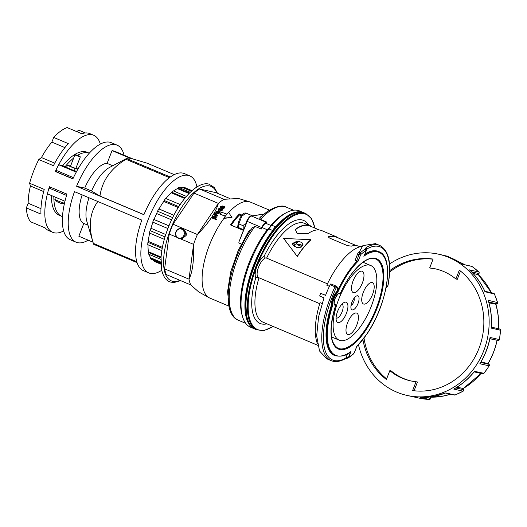 <?xml version="1.0" encoding="UTF-8"?>
<svg xmlns="http://www.w3.org/2000/svg" width="527" height="527" viewBox="0 0 527 527"><rect width="100%" height="100%" fill="white"/><g stroke="black" fill="none" stroke-linecap="round" stroke-linejoin="round"><path stroke-width="0.79" d="M180.537 238.856L193.58 244.363A50.361 20.401 -67.1 0 1 195.379 239.416A50.361 20.401 -67.1 0 1 197.401 234.515L173.027 224.219L194.008 193.093A50.361 20.401 -67.1 0 1 199.588 188.995L215.984 192.665L229.515 198.383M183.383 237.723L186.117 235.503C186.657 233.501 186.117 232.012 184.49 231.043M176.855 237.295L169.207 234.067A50.361 20.401 -67.1 0 1 171.005 229.113A50.361 20.401 -67.1 0 1 173.027 224.219M220.214 211.959L219.904 212.987L217.038 213.692L215.899 212.473M219.192 210.905A51.587 20.902 112.9 0 0 217.519 212.934L219.384 212.513L219.252 211.544L219.726 211.103L220.214 211.801L219.871 212.677L217.005 213.382L215.872 212.322L216.189 211.439L219.034 210.846L219.225 211.215A51.119 20.711 112.9 0 0 217.756 212.994M219.555 212.177L219.252 211.544L219.384 212.513M217.796 215.187L217.835 215.497A51.31 20.79 112.9 0 0 217.46 215.998L213.922 214.476A51.356 20.803 -67.1 0 1 214.258 214.021L214.785 214.206L214.66 213.363L215.233 212.934L215.655 213.29L215.332 214.232L217.796 215.187A51.778 20.975 112.9 0 0 217.42 215.688L213.922 214.476M214.825 214.522L214.7 213.679L214.825 214.522M215.655 213.29L215.372 214.542M212.361 217.453L212.467 216.353L215.194 215.681L216.347 216.781L216.096 217.658L215.075 218.336L216.814 219.239A51.468 20.856 112.9 0 0 216.445 219.779L211.564 217.796A51.356 20.803 -67.1 0 1 211.907 217.302L212.276 217.427M212.394 217.77L212.5 216.669M216.347 216.94L216.129 217.974L215.108 218.652M222.499 209.384L222.183 210.339L220.095 211.044L220.345 210.266L221.663 209.858L221.623 209.094L218.6 210.128L218.086 209.568L218.422 208.837L220.306 208.198L218.936 208.975L218.896 209.68L221.959 208.652L222.506 209.219L222.15 210.029L220.055 210.734M221.696 210.174L221.656 209.41L221.228 209.423L218.633 210.438L218.086 209.568M220.306 208.198L220.042 208.942L218.968 209.285L218.936 209.996M224.7 207.137L224.383 208.033L222.282 208.639L222.532 207.901L223.856 207.552L223.83 206.841L220.787 207.73L220.279 207.203L220.622 206.525L222.513 205.978L221.136 206.67L221.09 207.322L224.173 206.432L224.706 206.973L224.35 207.717L222.242 208.33M223.896 207.869L223.863 207.157L222.835 207.48C221.498 208.198 220.826 208.389 220.82 208.046L220.279 207.203M222.513 205.978L222.249 206.689L221.169 206.979L221.129 207.638M228.935 306.141L209.911 298.104A52.094 21.106 -67.1 0 1 209.067 297.696A52.094 21.106 -67.1 0 1 209.305 245.437A52.094 21.106 -67.1 0 1 223.968 218.349L223.935 218.04A52.562 21.297 -67.1 0 1 225.464 216.037L220.154 214.193A51.923 21.04 -67.1 0 1 221.696 212.295L227.012 214.14A52.562 21.297 -67.1 0 1 228.566 212.348L231.979 217.499L223.935 218.04M225.286 216.268L220.154 214.193M228.705 212.552A52.094 21.106 -67.1 0 1 249.581 201.808A52.094 21.106 -67.1 0 1 250.457 202.124L269.481 210.161M249.581 201.808L238.527 198.501L223.968 199.292L199.588 188.995M194.008 193.093L218.382 203.396L197.401 234.515C208.705 222.947 215.701 212.572 218.382 203.396A50.361 20.401 -67.1 0 1 223.968 199.292M239.317 240.984L247.216 221.432A6.37 2.582 -67.1 0 1 251.59 216.07L266.214 222.249A6.37 2.582 112.9 0 0 261.84 227.611L261.287 229.047L254.943 226.373L252.393 227.743C229.383 259.1 218.922 313.058 238.454 320.284A61.415 24.881 -67.1 0 1 230.628 283.203A61.415 24.881 -67.1 0 1 254.943 226.373M246.959 221.274L238.803 242.275M270.522 209.634L267.67 211.228L259.923 217.467L260.259 218.145M260.582 219.456A61.415 24.881 -67.1 0 1 286.26 207.137C282.564 204.101 269.416 207.289 259.824 218.606L260.582 219.456L266.919 222.137A61.415 24.881 112.9 0 0 265.858 223.329L270.786 225.411A61.415 24.881 -67.1 0 1 284.89 213.461L286.609 212.552A63.095 25.559 -67.1 0 1 299.586 210.945L303.486 212.592A63.095 25.559 112.9 0 0 275.687 226.867A6.37 2.582 112.9 0 0 272.716 230.51L273.322 231.004M183.963 235.22A4.677 4.262 102.6 0 1 180.188 238.197A4.677 4.262 102.6 0 1 176.815 236.775A4.677 4.262 102.6 0 1 176.09 231.893A4.677 4.262 102.6 0 1 181.716 229.205A4.677 4.262 102.6 0 1 183.963 235.22M268.816 228.863L272.716 230.51A63.095 25.559 112.9 0 0 246.544 289.573A63.095 25.559 112.9 0 0 254.376 328.835L250.477 327.188A63.095 25.559 -67.1 0 1 242.585 316.76A63.095 25.559 -67.1 0 1 249.752 263.401A63.095 25.559 -67.1 0 1 268.816 228.863L271.787 225.22A63.095 25.559 -67.1 0 1 286.609 212.552M242.585 316.76L242.031 314.889A61.415 24.881 -67.1 0 1 249.007 262.953A61.415 24.881 -67.1 0 1 267.248 229.752L262.321 227.671A5.211 2.108 -67.1 0 1 265.858 223.329M271.787 225.22L275.687 226.867L276.141 227.552M269.007 236.979A62.515 25.329 112.9 0 0 247.367 318.492M319.724 303.684L257.835 277.294A11.001 4.453 -67.1 0 1 258.625 266.972A11.001 4.453 -67.1 0 1 265.325 257.98L266.616 258.118A53.602 21.719 -67.1 0 1 286.668 229.746A53.602 21.719 -67.1 0 1 304.672 223.395L310.034 225.661A53.602 21.719 -67.1 0 1 312.168 226.939M308.664 225.082A55.915 22.654 112.9 0 0 264.034 256.425A12.384 5.02 112.9 0 0 256.899 266.352A12.384 5.02 112.9 0 0 255.806 277.637A55.915 22.654 112.9 0 0 266.939 323.835M257.835 277.294L255.806 277.637M329.395 286.313L326.799 285.212A56.442 22.865 -67.1 0 1 362.345 246.274M348.209 357.945A1.159 0.909 -123.1 0 0 348.749 357.299L351.002 351.496A55.862 22.628 -67.1 0 1 332.794 305.093A8.682 3.518 -67.1 0 1 335.982 294.679A8.682 3.518 -67.1 0 1 337.603 292.689L336.516 291.958A56.442 22.865 -67.1 0 1 338.018 288.704L338.09 287.847L337.543 287.255M337.603 292.689A55.862 22.628 -67.1 0 1 347.181 274.956A55.862 22.628 -67.1 0 1 358.156 261.161L355.165 260.252L357.569 254.04L359.032 254.66L356.627 260.872M365.092 253.889A56.442 22.865 -67.1 0 1 378.412 251.471L378.9 251.675A56.442 22.865 112.9 0 0 364.658 254.686L367.023 248.876A61.356 24.861 -67.1 0 1 387.912 285.272A1.159 0.501 10.6 0 0 388.076 285.074C391.844 263.823 389.091 250.615 379.802 245.463A62.515 25.329 112.9 0 0 366.153 247.486L365.277 249.027A1.159 0.909 56.9 0 1 366.087 250.444L365.277 249.027A62.515 25.329 112.9 0 0 360.099 253A2.312 0.935 112.9 0 0 359.519 253.704A2.312 0.935 112.9 0 0 359.032 254.66L360.475 255.18A1.159 0.468 -67.1 0 1 361.002 254.35A1.159 0.81 -131.3 0 0 360.099 253L358.637 252.38A2.312 0.935 112.9 0 0 358.057 253.085A2.312 0.935 112.9 0 0 357.569 254.04M317.346 343.505A56.442 22.865 -67.1 0 1 320.041 302.65L322.069 303.506M359.987 246.768L358.782 246.261A53.602 21.719 112.9 0 0 351.318 246.142L347.425 245.622L329.876 238.204C328.301 237.163 327.978 236.649 328.894 236.663A53.602 21.719 -67.1 0 1 336.358 236.781L321.733 230.602A53.602 21.719 112.9 0 0 308.367 233.362L297.202 233.672L295.482 229.812L296.668 228.415A53.602 21.719 -67.1 0 1 310.034 225.661M328.519 236.939L328.894 236.663L328.762 236.998A53.253 21.574 -67.1 0 1 336.219 237.104L356.371 245.615M336.358 236.781A53.602 21.719 -67.1 0 1 338.492 238.066M335.818 285.983L331.028 283.954A1.159 0.468 112.9 0 0 330.989 283.934A1.159 0.468 112.9 0 0 330.613 284.053A1.159 0.468 112.9 0 0 330.159 284.699L336.384 287.472A1.159 1.054 -53 0 0 335.903 286.016A1.159 0.468 112.9 0 0 335.864 285.996A1.159 0.468 112.9 0 0 335.488 286.115A1.159 0.468 112.9 0 0 335.218 286.431A1.159 0.468 112.9 0 0 335.034 286.76A62.515 25.329 112.9 0 0 330.422 297.439A62.515 25.329 112.9 0 0 331.14 360.639L326.812 358.808L319.533 351.002L316.661 335.87L318.604 316.753L324 297.854L319.652 296.016A62.515 25.329 112.9 0 1 320.666 293.315L325.587 295.265M358.637 252.38A62.515 25.329 112.9 0 1 359.519 251.623L362.859 245.608L375.474 243.632L379.802 245.463M361.002 254.35A61.356 24.861 -67.1 0 1 366.087 250.444L364.658 254.686M330.159 284.699A62.515 25.329 112.9 0 0 325.548 295.377L320.666 293.315M363.841 256.254A55.862 22.628 -67.1 0 1 387.503 270.786A55.862 22.628 -67.1 0 1 366.726 334.197A55.862 22.628 -67.1 0 1 356.687 346.588L354.368 352.57A1.159 0.468 -67.1 0 1 353.834 353.4A61.356 24.861 -67.1 0 1 348.749 357.299L347.609 357.899M351.002 351.496L350.336 352.128M335.791 305.021L335.646 305.429A49.024 19.861 112.9 0 0 341.048 349.664A49.024 19.861 112.9 0 0 377.062 308.275A49.024 19.861 112.9 0 0 376.35 258.652A49.024 19.861 112.9 0 0 340.238 293.585L339.724 293.467A6.37 2.582 112.9 0 0 334.876 298.822A6.37 2.582 112.9 0 0 335.126 305.317L335.791 305.021L334.388 304.231M340.093 293.941L340.238 293.585L340.093 293.941M359.526 268.381A40.52 16.416 -67.1 0 1 370.751 265.516A40.52 16.416 -67.1 0 1 374.071 297.972A40.52 16.416 -67.1 0 1 350.442 337.306A40.52 16.416 -67.1 0 1 339.21 340.165A40.52 16.416 -67.1 0 1 335.89 307.709A40.52 16.416 -67.1 0 1 359.526 268.381M336.206 316.635A11.001 4.453 -67.1 0 1 344.026 302.524A11.001 4.453 -67.1 0 1 347.807 308.111A11.001 4.453 -67.1 0 1 342.293 320.337A11.001 4.453 -67.1 0 1 336.351 320.686A11.001 4.453 -67.1 0 1 336.206 316.635M336.088 318.038A7.523 3.05 112.9 0 0 336.154 318.071A7.523 3.05 112.9 0 0 340.192 315.429A7.523 3.05 112.9 0 0 343.051 308.223A7.523 3.05 112.9 0 0 342.01 304.204A7.523 3.05 112.9 0 0 341.937 304.178M350.923 333.611A11.574 4.69 -67.1 0 1 347.721 334.434A11.574 4.69 -67.1 0 1 346.773 325.159A11.574 4.69 -67.1 0 1 353.525 313.921A11.574 4.69 -67.1 0 1 356.733 313.104A11.574 4.69 -67.1 0 1 357.681 322.372A11.574 4.69 -67.1 0 1 350.923 333.611M374.065 288.829A11.574 4.69 -67.1 0 1 369.671 299.916A11.574 4.69 -67.1 0 1 363.452 303.98A11.574 4.69 -67.1 0 1 361.851 297.801A11.574 4.69 -67.1 0 1 366.245 286.708A11.574 4.69 -67.1 0 1 372.464 282.65A11.574 4.69 -67.1 0 1 374.065 288.829M359.039 272.07A11.574 4.69 -67.1 0 1 362.247 271.253A11.574 4.69 -67.1 0 1 363.195 280.529A11.574 4.69 -67.1 0 1 356.443 291.767A11.574 4.69 -67.1 0 1 353.235 292.584A11.574 4.69 -67.1 0 1 352.286 283.309A11.574 4.69 -67.1 0 1 359.039 272.07M350.982 305.779A7.582 3.07 -67.1 0 1 356.377 296.049A7.582 3.07 -67.1 0 1 358.979 299.903A7.582 3.07 -67.1 0 1 355.178 308.335A7.582 3.07 -67.1 0 1 351.081 308.578A7.582 3.07 -67.1 0 1 350.982 305.779M351.041 305.397A4.111 1.667 112.9 0 0 354.223 300.015A4.111 1.667 112.9 0 0 354.065 298.236M301.312 245.207L299.672 244.515L297.162 244.745M297.439 242.598L296.444 242.176L293.467 243.566M299.652 244.278L301.451 245.042A54.294 21.996 112.9 0 0 300.568 246.116L297.136 244.633L299.672 244.515M297.584 242.433A54.294 21.996 112.9 0 0 295.495 244.989L293.447 243.454L296.424 241.939L297.584 242.433M297.109 241.142L298.275 241.629L298.618 241.234L301.872 242.611L303.051 244.021L301.266 246.834L297.729 247.697L294.474 246.32L294.817 245.872L293.658 245.378L292.189 243.658L297.109 241.142M294.698 246.023L293.691 245.595L292.202 243.764M303.051 244.146L302.669 245.371A53.952 21.857 112.9 0 0 301.292 247.058L297.768 247.907L294.474 246.32M350.587 351.937L348.531 357.24L345.91 357.899L345.31 358.696L348.07 358.011A1.159 1.159 0 0 0 348.406 357.859L353.624 353.854L354.388 352.51M332.794 305.093L331.977 305.113A56.442 22.865 112.9 0 0 334.968 355.653C341.16 356.911 346.305 355.718 350.402 352.082M295.416 230.003L296.523 228.777A53.253 21.574 -67.1 0 1 309.896 225.984L319.322 229.963M283.658 238.448L297.228 256.385C301.615 249.455 306.154 243.889 310.851 239.68L283.658 238.448L297.228 256.385M366.153 247.486L367.023 248.876M387.912 285.272A2.312 0.935 -67.1 0 1 387.655 286.168L385.639 288.025M345.91 357.899L347.445 353.946M334.968 355.653L334.48 355.448A56.442 22.865 -67.1 0 1 331.49 304.909L331.977 305.113A9.262 3.755 112.9 0 1 335.396 294.158A9.262 3.755 112.9 0 1 337.003 292.162A56.442 22.865 112.9 0 1 346.588 274.448A56.442 22.865 112.9 0 1 357.227 260.957M297.294 256.557A53.602 21.719 112.9 0 1 310.831 239.956L310.851 239.68M331.49 304.909A9.262 3.755 -67.1 0 1 336.516 291.958M266.616 258.118L327.458 283.829M317.689 345.277L262.947 322.149A53.602 21.719 -67.1 0 1 258.909 277.992M264.034 256.425L265.325 257.98M237.822 226.426L238.197 227.44L238.803 223.896L241.761 216.294L245.984 213.086C243.033 212.381 240.464 215.721 238.283 223.112L237.67 226.709M238.448 222.789L238.803 223.896L243.869 226.03L243.79 229.317M252.492 215.853A7.516 3.043 112.9 0 0 252.301 215.754A7.516 3.043 112.9 0 0 245.575 224.64L244.113 224.028A7.516 3.043 112.9 0 0 243.869 226.03M270.786 225.411C270.707 226.333 269.528 227.776 267.248 229.752M215.727 217.183L214.845 216.525L212.796 217.21M218.336 211.518L217.526 211.459L216.531 212.282M241.399 215.695L239.561 214.917A51.521 20.869 -67.1 0 0 231.208 225.181L243.395 230.332M262.321 227.671A61.415 24.881 112.9 0 0 261.287 229.047M251.162 229.489L248.764 231.195L238.151 250.621L230.714 271.807L227.565 291.615L229.271 307.254M266.919 222.137L266.214 222.249M215.583 217.532L214.812 216.208L212.895 216.571L213.672 217.915L215.583 217.532L215.727 217.025M216.716 211.913L217.052 212.737A51.527 20.876 -67.1 0 1 218.303 211.208L217.493 211.149L216.492 212.131M225.464 216.037L225.444 216.03A52.562 21.297 -67.1 0 1 226.992 214.133M231.979 217.499L223.968 218.349M251.195 216.083A0.58 0.514 80.9 0 1 251.59 216.07L262.176 214.377L262.953 214.7M262.176 214.377L261.504 214.43L262.176 214.377M231.208 225.181L230.451 224.917A52.094 21.106 -67.1 0 1 239.357 213.995L239.561 214.917M239.357 213.995L241.886 215.069M243.382 230.378L230.451 224.917M241.307 244.001L238.863 242.973M221.169 206.979L221.09 207.322M223.856 207.552L223.863 207.157M218.968 209.285L218.896 209.68M221.663 209.858L221.656 209.41M216.781 218.922A51.936 21.04 112.9 0 0 216.406 219.469L211.564 217.796M214.785 214.206L214.66 213.363M190.754 284.909L166.38 274.607A50.361 20.401 -67.1 0 1 164.615 268.862L188.995 279.158L193.58 244.363C194.061 260.707 192.533 272.301 188.995 279.158A50.361 20.401 -67.1 0 0 190.754 284.909L198.699 291.912L209.067 297.696M164.615 268.862L169.207 234.067M53.846 196.531A52.674 21.343 112.9 0 0 61.745 216.333A52.674 21.343 112.9 0 0 62.482 216.604M61.745 216.333L59.307 215.299A52.674 21.343 -67.1 0 1 51.409 195.504M49.004 188.04A52.674 21.343 -67.1 0 0 47.41 193.817L64.966 201.228A52.674 21.343 -67.1 0 1 66.554 195.451L49.004 188.04A1.159 0.468 -67.1 0 1 49.07 187.843L50.928 187.276M66.527 193.87L66.619 195.253M75.486 154.642L74.88 154.918L70.453 166.334L71.988 167.118L75.848 168.423L80.275 157.006L80.012 156.4L75.486 154.642L80.012 156.4M74.88 154.918L80.275 157.006M55.44 197.203L54.828 199.305A5.534 0.369 21.2 0 0 54.841 199.344A5.534 0.369 21.2 0 0 57.772 200.807A5.534 0.369 21.2 0 0 64.492 203.231M62.285 203.527A9.69 3.722 -99.8 0 1 62.14 203.521A9.69 3.722 -99.8 0 1 61.547 203.363A9.921 9.045 102.6 0 1 60.381 203.178A9.809 9.137 -58.9 0 1 59.986 203.047A9.809 9.137 -58.9 0 1 59.597 202.895A9.921 4.018 -67.1 0 1 59.195 202.52A9.69 7.977 162.9 0 1 58.398 202.23A9.69 7.977 162.9 0 1 57.647 201.867A9.921 4.018 112.9 0 0 58.049 202.243A9.809 3.518 109.7 0 1 57.917 202.177A9.809 3.518 109.7 0 1 57.904 202.17A9.967 9.967 0 0 1 54.841 199.344M61.033 203.303A9.809 3.518 -70.3 0 0 61.119 203.343L60.948 202.921M61.119 203.343A9.921 9.045 -77.4 0 0 61.922 203.488M58.049 202.243L58.583 202.072M76.711 171.288L74.36 170.761L66.56 167.467L67.397 165.313L75.196 168.607L77.877 169.213M77.97 169.048L75.941 168.185M70.572 166.025L67.397 165.313M75.196 168.607L74.36 170.761M77.581 155.294A52.674 21.343 -67.1 0 1 89.28 153.205L87.113 152.283A52.674 21.343 112.9 0 0 62.7 165.636L65.137 166.664A52.674 21.343 -67.1 0 1 73.675 158.021M62.7 165.636L58.695 164.74L76.244 172.151A52.674 21.343 112.9 0 0 73.451 177.665L55.902 170.247A1.159 0.468 112.9 0 0 55.816 170.438L56.837 172.033L72.937 178.752M65.137 166.664L66.731 167.026M58.695 164.74A52.674 21.343 112.9 0 0 55.902 170.247M72.443 178.627L73.372 177.856M72.476 178.646L56.837 172.033M167.882 228.534L152.731 222.13A39.94 16.179 -67.1 0 1 153.238 220.78A39.94 16.179 -67.1 0 1 153.779 219.436L154.009 219.489A39.36 15.948 -67.1 0 1 156.651 213.54L157.553 211.215A39.94 16.179 -67.1 0 1 158.785 208.916L159.035 208.969A39.36 15.948 -67.1 0 1 163.772 201.439L164.147 200.464A39.94 16.179 -67.1 0 1 165.695 198.429L180.194 204.555M76.58 186.268L84.715 188.086A32.417 13.135 112.9 0 1 107.1 163.383L112.053 150.61L130.413 158.37C127.797 157.896 126.605 157.995 126.829 158.66A52.674 21.343 112.9 0 0 125.973 159.292L169.417 177.645A52.674 21.343 112.9 0 0 143.911 214.713L76.58 186.268A52.674 21.343 -67.1 0 1 117.113 145.156L111.263 142.685A52.674 21.343 112.9 0 0 72.864 178.917L55.315 171.499A52.674 21.343 -67.1 0 1 93.707 135.268A52.674 21.343 -67.1 0 1 100.328 144.082M174.253 174.621L147.369 163.265L132.732 158.89L114.372 151.13L112.053 150.61M196.927 186.973A52.674 21.343 112.9 0 0 189.746 175.847L184.443 173.607A52.674 21.343 112.9 0 0 170.274 177.019L126.829 158.66L127.079 158.219L109.385 167.533A32.417 13.135 112.9 0 0 91.54 190.972L84.715 188.086M117.113 145.156A52.674 21.343 -67.1 0 1 124.062 155.221M93.707 135.268L89.807 133.621A52.674 21.343 -67.1 0 0 81.764 133.739L67.133 127.56A52.674 21.343 112.9 0 0 53.695 137.435L68.319 143.614A52.674 21.343 -67.1 0 0 53.425 165.702L38.8 159.523A52.674 21.343 112.9 0 0 33.576 171.235A52.674 21.343 112.9 0 0 29.604 183.231L30.428 185.985A49.202 19.934 -67.1 0 0 28.155 203.251L26.35 207.928A52.674 21.343 112.9 0 0 30.599 221.768L45.223 227.947A52.674 21.343 -67.1 0 0 48.807 230.668L52.707 232.315A52.674 21.343 112.9 0 0 63.642 230.925M189.746 175.847A52.674 21.343 112.9 0 0 148.14 219.64A52.674 21.343 112.9 0 0 148.746 272.894A52.674 21.343 112.9 0 0 161.73 270.285M85.354 132.949L78.773 130.169L76.764 131.625M26.35 207.928L40.974 214.107A52.674 21.343 -67.1 0 1 44.228 189.41L29.604 183.231M88.174 240.167A52.674 21.343 -67.1 0 1 76.105 242.203L70.256 239.732A52.674 21.343 -67.1 0 1 66.955 194.16L49.4 186.742A52.674 21.343 112.9 0 0 52.707 232.315M76.105 242.203A52.674 21.343 -67.1 0 1 74.491 191.65L141.822 220.102A52.674 21.343 112.9 0 0 136.796 261.754L93.351 243.395A52.674 21.343 112.9 0 0 93.404 243.593A52.674 21.343 112.9 0 0 93.622 244.278L137.066 262.637A52.674 21.343 112.9 0 0 143.443 270.654L148.746 272.894M38.8 159.523L41.455 157.553A49.202 19.934 -67.1 0 1 51.87 142.112L53.695 137.435M97.877 201.439C89.676 212.605 88.167 226.59 93.351 243.395M93.002 242.209L78.846 236.228L83.8 223.455A32.417 13.135 112.9 0 1 82.153 194.885M88.977 197.77A32.417 13.135 112.9 0 0 86.764 221.07L93.404 243.593M87.989 225.227L83.8 223.455M143.943 214.634L99.965 196.057L91.54 190.972M125.973 159.292C110.762 168.508 102.093 180.761 99.965 196.057M165.959 198.541A39.36 15.948 -67.1 0 1 171.301 192.816L171.558 192.151A39.94 16.179 -67.1 0 1 173.172 190.814L186.387 196.4M173.548 190.972A39.36 15.948 -67.1 0 1 177.461 188.633L177.685 188.06A39.94 16.179 -67.1 0 1 179.028 187.553L190.254 192.296M179.727 187.849A39.36 15.948 -67.1 0 1 182.862 187.645L183.067 187.111A39.94 16.179 -67.1 0 1 184.226 187.368L192.026 190.662M160.959 264.198L154.266 261.372L154.464 260.852M160.933 263.586L153.924 260.628A39.36 15.948 -67.1 0 1 152.79 260.009M160.926 263.447L151.183 259.33A39.94 16.179 -67.1 0 1 150.419 258.349L150.643 257.775A39.36 15.948 -67.1 0 1 149.082 254.376M160.939 259.389L148.594 254.172A39.94 16.179 -67.1 0 1 148.192 252.387L148.449 251.722A39.36 15.948 -67.1 0 1 148.047 244.811M161.822 250.635L147.751 244.693A39.94 16.179 -67.1 0 1 147.903 242.341L148.278 241.373A39.36 15.948 -67.1 0 1 149.668 233.138M164.312 239.324L149.431 233.039A39.94 16.179 -67.1 0 1 150.037 230.595L150.939 228.27A39.36 15.948 -67.1 0 1 152.949 222.223M107.1 163.383L112.732 165.768M56.27 171.71L55.315 171.499M40.974 208.666L28.155 203.251M43.662 191.571L30.428 185.985M54.749 163.166L41.455 157.553M64.887 147.606L51.87 142.112M185.135 197.882L171.558 192.151M184.667 198.462L171.301 192.816M189.028 193.521L177.461 188.633M189.489 193.053L177.685 188.06M191.373 191.248L182.862 187.645M191.854 190.82L183.067 187.111M160.906 262.775L150.419 258.349M160.9 262.11L150.643 257.775M161.018 257.808L148.192 252.387M161.071 257.051L148.449 251.722M162.204 248.388L147.903 242.341M162.408 247.341L148.278 241.373M165.01 236.926L150.037 230.595M165.761 234.528L150.939 228.27M168.943 225.846L153.779 219.436M168.963 225.806L154.009 219.489M171.578 219.845L156.651 213.54M172.665 217.598L157.553 211.215M173.844 215.273L158.785 208.916M173.864 215.233L159.035 208.969M178.251 207.552L163.772 201.439M178.811 206.663L164.147 200.464M362.912 339.586A66.567 60.697 -77.4 0 0 386.396 379.493L389.828 370.646L391.218 370.955A57.364 52.305 102.6 0 0 411.014 380.955M386.627 378.887A66.567 60.697 102.6 0 1 364.019 338.13M389.828 370.646A57.364 52.305 102.6 0 0 410.316 380.804A57.364 52.305 102.6 0 0 416.053 381.726L412.621 390.573A66.567 60.697 -77.4 0 0 483.424 314.375A66.567 60.697 -77.4 0 0 459.327 270.16L455.895 279.007L457.291 279.317L460.486 271.069M455.209 394.927A1.159 0.402 -111.7 0 1 455.13 394.993A1.159 0.402 -111.7 0 1 455.032 394.993L445.756 392.918A72.357 65.974 102.6 0 1 433.042 396.508A72.357 65.974 102.6 0 1 420.026 397.358L420.25 397.365M358.498 344.829A72.357 65.974 -77.4 0 0 369.783 370.244A72.357 65.974 -77.4 0 0 407.042 395.428A72.357 65.974 -77.4 0 0 478.147 362.201A72.357 65.974 -77.4 0 0 475.94 279.409A72.357 65.974 -77.4 0 0 438.681 254.218A72.357 65.974 -77.4 0 0 389.512 264.02M483.891 373.287L474.511 371.337A72.357 65.974 102.6 0 1 453.76 389.091L454.61 388.518L453.76 389.091L463.042 391.172A1.159 0.369 60.7 0 0 463.147 391.159A1.159 0.369 60.7 0 0 463.226 391.041M438.681 254.218L441 254.739A72.357 65.974 102.6 0 1 462.693 264.363L471.975 266.445A1.159 0.448 -54.9 0 1 472.04 266.471L472.04 266.471A1.159 0.448 -54.9 0 1 472.087 266.524M478.885 272.097A1.159 0.422 133 0 0 478.832 271.985A1.159 0.422 133 0 0 478.753 271.945L469.471 269.87A72.357 65.974 102.6 0 1 478.259 279.929A72.357 65.974 102.6 0 1 484.998 291.741L484.741 291.253L484.998 291.741L494.359 294M429.808 396.989L430.599 397.167A70.045 63.866 -77.4 0 0 442.067 396.311A70.045 63.866 -77.4 0 0 450.625 394.189M454.254 394.98A1.159 1.054 -77.4 0 0 455.032 394.993A72.357 65.974 -77.4 0 0 463.042 391.172A1.159 1.054 -77.4 0 0 463.569 389.684L463.622 389.875M498.753 339.428L490.044 337.438A72.357 65.974 102.6 0 1 479.84 363.749L489.122 365.83A1.159 1.054 -77.4 0 0 488.898 364.282A1.159 0.435 -50.9 0 1 488.977 364.315A1.159 0.435 -50.9 0 1 489.036 364.414M479.84 363.749L480.328 362.984L479.84 363.749M497.521 302.557L488.2 300.298A72.357 65.974 102.6 0 1 491.276 328.117L491.362 327.386L491.276 328.117L500.551 330.258M455.895 279.007A57.364 52.305 102.6 0 0 435.407 268.849A57.364 52.305 102.6 0 0 429.67 267.927L433.102 259.08A66.567 60.697 -77.4 0 0 389.69 270.654M429.67 267.927L431.06 268.236A57.364 52.305 102.6 0 1 436.099 269.007M490.044 337.438L489.932 338.235L490.044 337.438M498.186 340.475A1.159 0.474 -83.5 0 1 498.153 340.475L498.153 340.475A1.159 0.474 -83.5 0 1 498.134 340.468A1.159 1.054 -77.4 0 0 499.326 339.52A72.357 65.974 -77.4 0 0 500.551 330.192A1.159 1.054 -77.4 0 0 499.649 329M489.912 338.63L498.134 340.468L489.886 338.749M474.511 371.337L474.129 371.818M480.999 361.983L488.002 363.551L488.898 364.282L480.729 362.451M457.047 387.18L463.075 388.478M420.698 398.452A1.159 1.054 -77.4 0 0 420.763 398.465A1.159 0.474 -79.4 0 1 420.763 398.465L420.77 398.465A1.159 0.474 -79.4 0 1 420.77 398.465L411.488 396.39A72.357 65.974 102.6 0 1 409.36 395.948L407.042 395.428M420.026 397.358L429.301 399.433A1.159 0.468 92.4 0 0 429.334 399.44L429.334 399.44A1.159 0.468 92.4 0 0 429.386 399.433M488.2 300.298L488.47 301.213L488.2 300.298M497.06 303.717A1.159 0.389 -115.5 0 1 496.974 303.822A1.159 0.389 -115.5 0 1 496.869 303.829A1.159 1.054 -77.4 0 0 497.481 302.373A72.357 65.974 -77.4 0 0 494.28 293.816A1.159 1.054 -77.4 0 0 493.437 293.203M495.755 304.231L489.003 302.814M478.075 274.646L472.982 273.355M470.137 270.68L469.722 270.061C476.105 276.082 481.177 283.216 484.945 291.464M478.957 273.388L478.878 273.513A1.159 1.054 -77.4 0 0 478.753 271.945A72.357 65.974 -77.4 0 0 471.975 266.445A1.159 1.054 -77.4 0 0 471.625 266.293L462.574 264.264M389.644 272.07A66.567 60.697 102.6 0 1 433.049 259.205M416.053 381.726L417.45 382.035L414.064 390.757M179.997 280.364A51.231 20.757 -67.1 0 1 172.698 281.293A51.231 20.757 -67.1 0 1 170.656 229.041A51.231 20.757 -67.1 0 1 209.667 185.985A51.231 20.757 -67.1 0 1 216.887 193.047M181.611 228.573A5.211 4.75 102.6 0 1 181.663 228.586A5.211 4.75 102.6 0 1 184.911 235.523A5.211 4.75 102.6 0 1 179.384 238.751A5.211 4.75 102.6 0 1 179.332 238.738M261.8 214.364L251.333 216.037C249.594 216.551 248.118 218.297 246.913 221.274L261.84 227.611M179.279 238.724A5.211 4.75 -77.4 0 0 184.806 235.497A5.211 4.75 -77.4 0 0 181.558 228.56C178.969 228.204 177.092 229.278 175.926 231.781C175.01 235.233 176.13 237.545 179.279 238.724L179.384 238.751C181.914 239.106 183.765 238.033 184.937 235.523C185.847 232.051 184.753 229.732 181.663 228.586L181.558 228.56M238.402 227.901A1.159 0.468 -67.1 0 1 238.369 227.895A1.159 0.468 -67.1 0 1 238.329 227.868A1.159 0.468 -67.1 0 1 238.197 227.44L243.626 229.732M256.814 329.862L255.351 329.243A63.095 25.559 -67.1 0 1 269.396 236.873A63.095 25.559 -67.1 0 1 275.173 229.054A63.095 25.559 -67.1 0 1 304.461 213L305.923 213.619A63.095 25.559 112.9 0 0 276.635 229.673A63.095 25.559 112.9 0 0 270.858 237.486A63.095 25.559 112.9 0 0 256.814 329.862L264.402 330.409L273.157 326.463M273.006 326.397A62.515 25.329 -67.1 0 1 248.158 307.814A62.515 25.329 -67.1 0 1 271.445 238.006A62.515 25.329 -67.1 0 1 314.803 228.053M364.131 255.76L366.983 249.027M340.198 293.802C350.165 270.773 367.299 254.627 375.771 259.034A48.444 19.631 -67.1 0 1 376.344 308.018A48.444 19.631 -67.1 0 1 338.057 348.288C329.678 343.051 328.914 328.69 335.771 305.212M335.126 305.317A0.58 0.527 -77.4 0 0 334.849 304.573L334.579 304.454M335.567 304.731L334.849 304.573A5.79 2.345 -67.1 0 1 334.685 304.52C333.907 305.278 333.986 303.381 334.928 298.822C337.326 294.606 338.716 292.94 339.111 293.829A0.58 0.527 102.6 0 1 339.026 293.802M339.724 293.467A0.58 0.527 102.6 0 1 339.111 293.829L339.829 293.987M339.197 293.842L339.75 293.961M353.834 353.4A1.159 0.81 48.7 0 1 353.624 353.854M354.368 352.57L356.779 346.614L366.72 334.316C387.345 304.889 394.986 256.88 378.9 251.675M387.655 286.168L386.39 285.884M358.156 261.161L360.475 255.18M338.018 288.704L336.384 287.472A61.356 24.861 112.9 0 0 323.795 344.586A61.356 24.861 112.9 0 0 345.864 358.05M296.668 228.415L296.523 228.777M273.493 230.681A5.79 2.345 -67.1 0 1 275.937 227.671M448.938 257.097A1.159 1.054 -77.4 0 0 448.154 256.379L443.115 255.252M471.573 271.873L478.878 273.513L478.167 274.514A70.045 63.866 -77.4 0 1 491.348 292.729M498.522 328.743A70.045 63.866 -77.4 0 0 498.18 316.431A70.045 63.866 -77.4 0 0 495.808 304.336L496.869 303.829L488.786 302.017M409.36 395.948L420.73 398.458A1.159 1.159 0 0 0 420.77 398.465A72.357 65.974 -77.4 0 0 429.301 399.433A1.159 1.054 -77.4 0 0 430.434 398.405L430.454 398.438M482.58 373.762A1.159 1.054 -77.4 0 0 483.786 373.419A72.357 65.974 -77.4 0 0 489.122 365.83L489.181 365.712M455.815 387.944L463.569 389.684L463.141 388.551A70.045 63.866 -77.4 0 0 480.999 373.419M430.599 397.167L430.434 398.405L425.678 397.338M488.002 363.551A70.045 63.866 -77.4 0 0 497.007 340.343M464.985 264.804A70.045 63.866 -77.4 0 0 459.083 261.998L465.012 264.811M217.486 193.297L214.364 187.493L208.764 184.055C197.052 181.163 179.826 199.977 169.608 224.258C164.648 236.076 161.789 247.189 161.031 257.604L161.763 270.423C163.568 277.446 166.703 281.365 171.163 282.189L174.523 282.406L180.596 280.614M293.539 210.207L286.26 207.137M237.664 226.893A1.159 1.159 0 0 0 238.369 227.895L243.5 230.062M303.974 212.809L303.486 212.592M255.351 329.243C251.05 327.339 248.158 323.077 246.669 316.47L245.727 301.938C247.565 279.817 255.332 258.125 269.014 236.86C282.274 217.829 294.092 209.878 304.461 213M330.989 283.934L335.864 285.996A1.159 1.159 0 0 1 336.107 286.135L337.748 287.373M370.751 265.516L363.024 262.255M339.21 340.165L331.483 336.905M386.014 287.92L387.753 286.174L388.076 285.074M331.14 360.639C335.363 362.312 340.146 361.647 345.481 358.63M314.955 228.119L311.694 218.817L305.923 213.619M254.87 329.026L254.376 328.835M252.301 215.754L245.984 213.086M245.734 323.361L238.454 320.284M62.14 203.521A9.967 9.967 0 0 0 64.439 203.448M420.138 397.365L433.108 396.508L445.618 393.004M420.77 398.465L429.334 399.44A1.159 1.159 0 0 0 430.533 398.432L430.697 397.174M450.677 394.196L442.14 396.311L430.631 397.174M445.519 393.043L454.452 395.046A1.159 1.159 0 0 0 455.13 394.993L463.147 391.159A1.159 1.159 0 0 0 463.668 389.749L463.22 388.557L481.085 373.439M474.168 371.891L482.745 373.814A1.159 1.159 0 0 0 483.905 373.406L489.227 365.824A1.159 1.159 0 0 0 488.977 364.315L488.061 363.577M497.027 340.343L498.153 340.475A1.159 1.159 0 0 0 499.425 339.546L500.65 330.231A1.159 1.159 0 0 0 499.748 329.019L491.434 327.155M498.608 329.006C499.076 320.548 498.167 312.32 495.887 304.329L496.974 303.822A1.159 1.159 0 0 0 497.58 302.439L494.379 293.882A1.159 1.159 0 0 0 493.575 293.223L484.86 291.273M497.126 340.277C495.38 348.591 492.363 356.371 488.068 363.617M478.233 274.541L491.421 292.742M478.246 274.554L478.99 273.5A1.159 1.159 0 0 0 478.832 271.985L472.04 266.471A1.159 1.159 0 0 0 471.625 266.293M449.024 257.13A1.159 1.159 0 0 0 448.187 256.385L443.102 255.246M474.359 371.654C468.589 378.775 461.85 384.532 454.136 388.933M490.051 337.932C488.226 347.029 484.939 355.501 480.189 363.36M488.417 300.752C490.999 309.454 491.994 318.433 491.401 327.682M441 254.739C448.787 256.497 455.993 259.686 462.62 264.297"/></g></svg>

